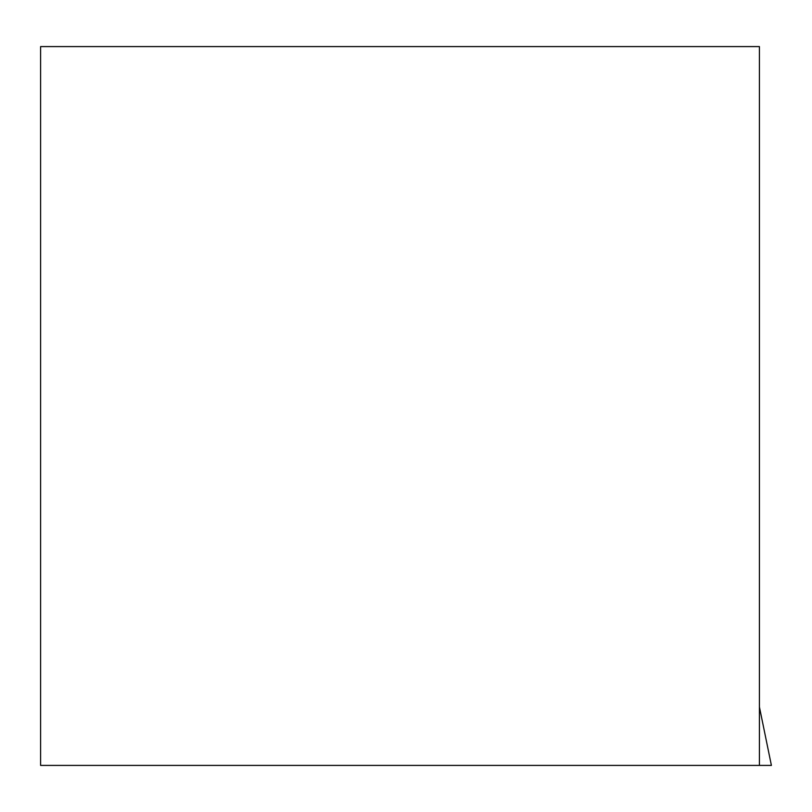 <?xml version="1.0" encoding="UTF-8"?>
<svg xmlns="http://www.w3.org/2000/svg" width="812" height="812" viewBox="0 0 812 812"><rect width="100%" height="100%" fill="white"/><g stroke="black" fill="none" stroke-linecap="round" stroke-linejoin="round"><path stroke-width="1.22" d="M40.6 46.588L40.6 765.411L759.423 765.411L759.423 46.588L40.6 46.588M759.423 706.978L771.4 765.411L759.423 765.411"/></g></svg>
